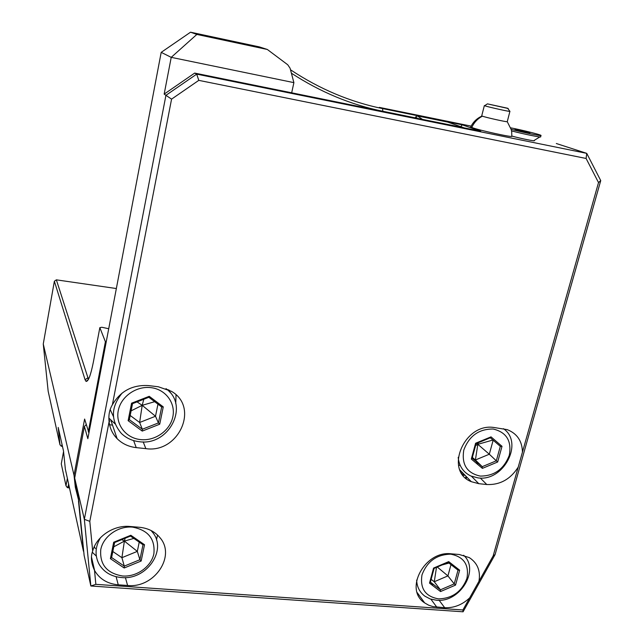 <?xml version="1.0" encoding="UTF-8"?>
<svg xmlns="http://www.w3.org/2000/svg" width="644" height="644" viewBox="0 0 644 644"><rect width="100%" height="100%" fill="white"/><g stroke="black" fill="none" stroke-linecap="round" stroke-linejoin="round"><path stroke-width="0.97" d="M88.445 379.356L56.358 279.842L54.362 281.227L43.261 344.001L74.02 475.264L84.614 419.043L88.936 432.921M466.707 476.979L466.272 478.564M464.292 474.499L462.303 474.29M462.964 473.139L461.45 472.978M116.492 438.009L116.91 438.057M462.931 475.135L465.137 475.369M471.134 126.127L379.356 107.387L382.576 108.586L462.255 124.839L480.73 131.239L291.684 92.808L293.889 82.633L171.224 57.348L161.193 52.357L87.842 438.677L84.412 426.441L74.672 478.049L75.316 484.489L78.463 498.037L84.123 555.418L90.852 585.992L463.076 611.8L495.067 554.629L600.739 180.602L586.74 153.361L556.319 143.515M108.715 328.73L101.833 327.265L99.844 327.635L105.391 341.747L106.188 342.061M105.391 341.747L88.284 431.931M99.844 327.635L93.364 362.073C90.707 375.323 88.26 381.755 86.038 381.369L85.08 379.767L54.362 281.227M78.737 500.75L75.34 487.299L74.02 475.264M75.018 484.079L75.187 483.209M75.34 487.299L75.855 486.832M109.601 424.766L112.507 425.088M466.055 476.31L465.596 477.985M78.479 500.847L83.446 551.248L65.35 469.162L63.506 451.009L58.21 427.431L59.989 444.851L48.163 391.214L43.261 344.001M522.453 452.112L598.518 182.574L586.104 158.464L586.74 153.361L196.694 74.124L165.935 95.32L84.348 519.338L90.852 585.992L95.851 584.341L462.907 609.973L493.183 555.853L522.453 452.112C522.171 441.003 517.076 433.501 507.166 429.62L494.206 427.536C464.147 422.392 443.845 471.223 471.287 481.68L478.782 483.676L486.784 484.521C499.977 485.077 510.467 479.265 518.227 467.093M586.104 158.464L198.787 80.363L171.57 99.136L112.378 404.778C109.456 409.632 108.361 415.259 109.11 421.651L89.806 521.342L84.348 519.338L74.672 478.049M171.57 99.136L164.164 94.113L194.673 73.086L291.684 92.808M196.847 34.43L190.535 32.2L259.339 46.899L267.324 49.467L196.847 34.43L171.224 57.348L164.164 94.113M198.787 80.363L196.694 74.124L194.673 73.086M539.841 136.922L534.045 140.513C536.895 141.793 520.658 138.541 511.827 136.053M470.812 126.771L471.77 127.472C478.001 130.056 513.751 137.897 511.811 136.254L511.69 131.843M463.076 611.8L462.907 609.973M495.067 554.629L493.183 555.853M478.967 581.266C480.69 570.834 477.462 562.945 469.283 557.599L459.317 554.508L451.355 553.832C424.863 550.234 403.675 589.582 424.646 602.889L428.574 605.151L433.001 606.608L444.698 607.711C453.948 608.097 462.279 604.813 469.677 597.865M109.11 421.651C109.842 428.244 112.515 433.911 117.111 438.661C122.28 443.764 128.655 446.751 136.238 447.628L145.834 448.635C178.589 453.65 199.688 407.233 171.417 391.319L158.36 386.778L148.667 385.603C132.575 384.605 120.476 390.997 112.378 404.778M89.806 521.342L92.664 551.079C90.538 556.754 91.158 563.178 94.507 570.351L94.62 570.56C99.595 579.053 107.468 583.81 118.255 584.824L127.593 585.476C154.254 588.455 176.295 556.005 159.881 537.571C154.874 531.59 148.08 528.161 139.498 527.291L130.064 526.486C113.964 524.82 96.528 536.251 92.664 551.079M94.507 570.351L95.851 584.341M108.876 418.077L115.139 423.937M175.74 403.603L176.045 394.877M168.631 390.972L168.205 389.572M165.991 388.638C189.883 405.47 169.026 446.284 139.241 441.695C132.197 440.874 126.24 438.121 121.37 433.436C110.527 420.556 110.8 407.08 122.191 393.009M140.537 439.594C155.051 441.237 170.072 430.643 172.825 416.853C175.796 403.096 165.669 389.338 150.978 387.648C136.335 385.756 120.871 396.591 118.263 410.631C115.429 424.638 125.991 438.153 140.537 439.594M163.262 406.887L149.239 396.31L131.577 403.2L128.124 420.669L142.252 431.086L159.72 424.203L163.262 406.887L161.676 406.968L148.861 397.308M149.239 396.31L148.764 397.235M159.72 424.203L158.424 422.915L161.676 406.968M142.252 431.086L142.332 429.25L158.424 422.915L155.502 416.241L157.957 404.166M128.124 420.669L129.347 419.743L132.495 403.691M131.577 403.2L132.519 403.579M143.781 399.256L142.235 405.221M137.051 401.888L142.099 405.269M154.665 401.687L142.34 405.293M130.193 415.485L139.635 422.48L155.502 416.241L142.308 405.422M129.363 419.671L142.332 429.25L139.635 422.48L142.179 405.478M131.11 410.848L142.074 405.398M92.261 552.222L96.318 556.086M156.468 539.922L157.547 535.051M151.026 530.495L152.346 532.033C167.722 549.743 146.703 580.405 121.37 577.531C111.259 576.565 103.829 572.122 99.071 564.2C94.652 555.611 95.127 546.772 100.504 537.676M122.561 575.994C136.689 577.105 151.26 566.736 153.876 553.76C155.309 538.972 148.176 530.084 132.487 527.122C118.23 525.794 103.241 536.388 100.762 549.582C99.603 564.522 106.864 573.329 122.561 575.994M144.522 544.735L130.829 535.269L113.682 542.24L110.398 558.67L124.187 567.992L141.157 561.029L144.522 544.735L143.024 544.752L130.539 536.09M130.829 535.269L130.41 536.041M141.157 561.029L139.909 559.708L142.992 544.735L130.507 536.106M124.187 567.992L124.276 566.116L139.909 559.708L137.325 551.377L139.225 542.127M110.398 558.67L111.597 557.648L114.576 542.586M113.682 542.24L114.624 542.506M125.153 538.255L124.421 540.992M121.797 539.624L124.292 541.049M133.839 538.408L124.525 541.065M112.821 551.514L121.909 557.688L137.325 551.377L124.501 541.185M111.621 557.551L124.276 566.116L121.909 557.688L124.373 541.234M113.763 546.82L124.268 541.169M600.739 180.602L598.518 182.574M458.488 465.137L460.227 465.443M476.013 463.012L477.349 462.553M503.479 428.695C524.095 442.798 503.479 481.945 477.896 477.872L470.844 475.996C463.294 472.35 459.075 466.119 458.198 457.321M480.263 476.085C494.286 476.077 503.97 469.138 509.299 455.252C511.851 440.971 506.482 432.229 493.183 429.025C478.951 428.896 469.154 435.908 463.793 450.059C461.45 464.477 466.94 473.147 480.263 476.085M502.014 446.316L491.034 436.865L475.602 443.241L471.303 459.051L482.38 468.373L497.667 462.006L502.014 446.316L500.316 446.364L490.309 437.767M491.034 436.865L490.366 437.743L476.101 443.636L475.602 443.241M497.667 462.006L496.307 460.806L500.316 446.364M482.38 468.373L482.235 466.667L496.307 460.806L489.303 454.221L493.159 440.214M471.303 459.051L472.092 458.15M478.524 442.637L477.872 444.215M476.705 443.386L477.751 444.263M492.934 440.021L477.953 444.288M472.366 457.441L475.393 459.993L489.303 454.221L477.92 444.4M482.292 466.739L472.165 458.206L482.235 466.667L475.393 459.993L477.808 444.449M475.586 445.6L477.719 444.376M430.369 583.762L432.14 583.464M463.624 555.249C480.15 569.835 459.848 603.05 436.366 600.216L430.232 598.96L424.887 596.191C419.703 592.311 416.958 586.958 416.644 580.115M438.532 598.88C452.362 598.461 461.829 591.627 466.932 578.393C469.275 564.86 463.881 556.786 450.736 554.17C436.704 554.468 427.125 561.367 421.997 574.859C419.856 588.503 425.37 596.513 438.532 598.88M459.647 570.19L448.707 561.616L433.565 568.08L429.508 583.11L440.536 591.554L455.533 585.098L459.647 570.19L458.013 570.141L448.103 562.389M448.707 561.616L448.135 562.373L434.104 568.37L433.565 568.08M455.533 585.098L454.229 583.875L458.013 570.141M440.536 591.554L440.424 589.815L454.229 583.875L447.918 575.897L450.993 564.651M429.508 583.11L430.337 582.313L434.104 568.394M448.965 563.057L442.034 564.981M431.142 579.35L434.265 581.749L447.918 575.897L437.268 567.018M440.432 589.832L430.393 582.128L440.424 589.815L434.265 581.749L436.495 567.348M415.396 117.884L382.826 111.259L382.576 108.586C350.312 102.018 319.617 89.081 290.492 69.777M267.324 49.467L287.731 64.762L290.074 68.2L293.889 82.633M382.826 111.267C350.843 104.779 320.366 92.092 291.394 73.191M422.15 119.333L463.479 127.617L447.749 122.094L417.296 115.888L415.605 117.023L415.372 117.957M462.255 124.839L460.798 126.675M415.605 117.023L417.61 118.407M417.296 115.888L422.263 119.237M161.193 52.357L190.535 32.2M56.358 279.842L116.347 288.536M59.989 444.851L62.565 446.815M109.689 421.321L108.9 419.091M62.323 445.745L61.083 446.155M67.37 478.339L65.986 485.769L61.277 463.857L63.563 451.516M62.074 445.712L61.864 443.7M65.986 485.769L67.58 487.725L69.48 487.902M68.618 483.982L68.095 486.767L69.254 486.88M66.871 487.154L68.095 486.767M511.167 129.259L511.666 131.666M511.521 130.893C523.379 134.041 542.208 137.856 540.63 136.794L541 135.409C540.662 134.644 521.487 129.871 510.724 127.85M509.919 111.307L507.255 121.708C506.377 122.054 486.115 117.538 482.428 116.178C477.631 118.673 474.073 122.441 471.77 127.472M511.183 129.307C522.888 132.447 542.651 136.488 541 135.409M508.253 108.53L487.468 103.869L507.617 108.24L509.976 111.412C509.557 111.75 488.852 107.154 485.061 105.882L484.344 105.6L481.72 115.864L482.428 116.178M484.344 105.6L484.803 105.568M490.068 104.473L505.934 107.959L490.068 104.473M517.14 129.718L514.967 129.565L520.32 131.054L529.932 132.825L517.14 129.718L517.567 130.281M524.586 131.336L524.2 131.899M86.191 424.597L84.412 426.441M89.033 378.125L87.656 377.956L85.08 379.767M444.698 607.711L439.119 600.264M436.793 607.155L430.925 599.194M136.238 447.628L133.614 440.577M145.834 448.635L143.193 441.873M170.072 392.526L169.461 390.192M113.441 416.555L110.172 409.536M118.255 584.824L116.113 576.71M127.593 585.476L125.395 577.571M152.306 531.904L152.29 531.171M95.312 548.599L94.322 546.611M486.784 484.521L480.279 478.017M478.782 483.676L471.472 476.262M477.091 463.921L478.403 463.447M431.689 584.776L433.396 584.43M88.027 378.841L88.671 378.913M417.191 592.593L424.646 602.889M110.905 420.387L117.111 438.661M132.527 403.643L129.347 419.743M148.804 397.3L132.527 403.651M91.44 556.843L94.62 570.56M152.346 532.033L151.992 531.01M130.45 536.098L114.616 542.538L111.597 557.648M459.969 470.072L471.287 481.68M476.117 443.66L472.124 458.327M88.3 379.622L86.038 381.369M92.269 560.401L91.859 562.478M511.28 129.685L507.255 121.708M482.034 116.033C476.906 118.343 473.131 121.99 470.716 126.965M484.578 105.713L487.468 103.869M517.341 129.822L515.425 129.685M529.762 132.801L517.221 129.75"/></g></svg>
